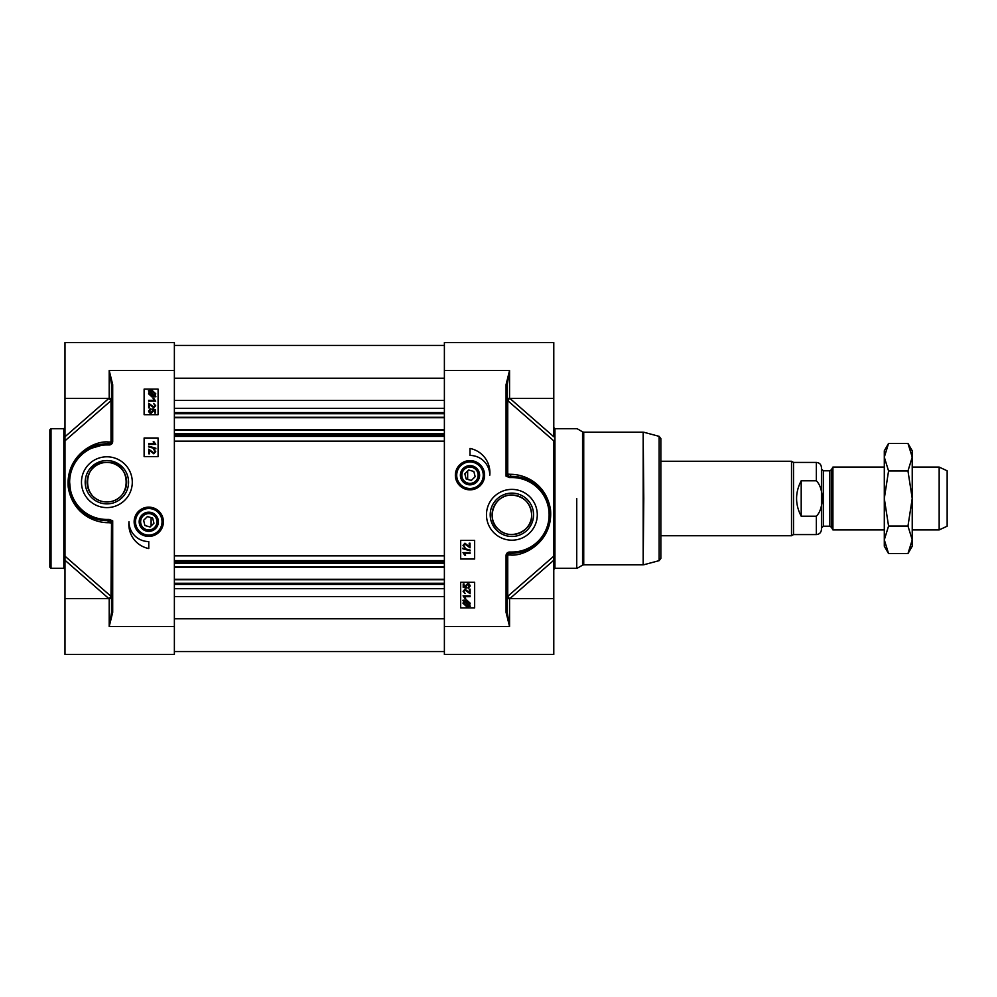 <?xml version="1.0" encoding="UTF-8"?>
<svg xmlns="http://www.w3.org/2000/svg" width="997" height="997" viewBox="0 0 997 997"><rect width="100%" height="100%" fill="white"/><g stroke="black" fill="none" stroke-linecap="round" stroke-linejoin="round"><path stroke-width="1.5" d="M49.85 429.832L49.85 567.168L51.009 568.327L51.009 428.673L49.85 429.832M150.859 530.279A8.761 8.761 0 0 1 140.278 523.886A8.761 8.761 0 0 1 146.634 513.281A8.761 8.761 0 0 1 157.277 519.661A8.761 8.761 0 0 1 150.859 530.279M146.783 513.879A8.15 8.15 0 0 1 156.616 523.998A8.15 8.15 0 0 1 142.932 527.45A8.15 8.15 0 0 1 146.783 513.879M150.086 526.989L144.914 525.519L143.605 520.309L147.456 516.558L152.628 518.029L153.949 523.238L150.086 526.989M145.437 508.208A13.97 13.97 0 0 0 135.206 525.107A13.97 13.97 0 0 0 152.105 535.339A13.97 13.97 0 0 0 162.337 518.44A13.97 13.97 0 0 0 145.437 508.208A13.97 13.97 0 0 0 135.206 525.107A13.97 13.97 0 0 0 152.105 535.339A13.97 13.97 0 0 0 162.337 518.44A13.97 13.97 0 0 0 145.437 508.208A13.97 13.97 0 0 1 162.735 521.78M151.07 531.102A9.596 9.596 0 0 0 155.706 515.125A9.596 9.596 0 0 0 139.555 519.101A9.596 9.596 0 0 0 151.07 531.102M111.527 523.425L111.527 612.407L109.209 626.515L109.209 598.586L64.979 598.586L64.979 654.456L174.375 654.456L174.375 342.544L64.979 342.544L64.979 440.824L110.692 400.956A32.078 15.665 -58.8 0 0 111.003 401.081L111.003 442.007A2.33 1.857 -90 0 1 109.209 443.802L106.878 443.802A38.409 38.409 0 0 0 68.469 482.212A38.409 38.409 0 0 0 106.878 520.608A2.33 1.807 -90 0 1 108.685 522.702L111.527 522.939L112.698 520.808L109.271 520.608L111.527 522.939L111.003 595.919A2.33 2.019 -110.5 0 1 111.24 597.377M148.74 453.809L148.74 449.186L153.837 452.912L155.046 451.591L153.737 449.348L155.756 451.616L153.812 453.797L149.562 450.382L149.562 453.809L148.74 453.809M155.844 448.214L155.844 448.899L148.628 446.88L148.628 446.182L155.844 448.214M148.74 443.54L154.199 443.54L153.177 441.821L153.999 441.821L155.756 444.4L148.74 444.4L148.74 443.54M150.572 409.692L149.251 411.038L150.958 412.509L152.541 411.026L151.968 408.944L155.557 409.617L155.557 413.094L154.734 413.094L154.734 410.315L152.865 409.929L153.301 411.25L151.046 413.419L149.4 412.87L148.553 411.038L150.497 408.795L150.572 409.692M148.665 407.873L148.665 403.262L153.762 406.975L154.971 405.667L153.663 403.424L155.682 405.679L153.737 407.86L149.488 404.446L149.488 407.873L148.665 407.873M148.665 400.32L154.124 400.32L153.089 398.601L153.924 398.601L155.682 401.168L148.665 401.168L148.665 400.32M153.887 395.722L152.13 396.121L149.338 393.74L149.924 392.182L153.887 395.722M154.373 395.323L150.397 391.784L152.167 391.347L154.984 393.753L154.373 395.323M155.906 396.706L152.155 397.08L148.553 393.765L149.288 391.622L148.391 390.812L152.142 390.4L155.769 393.753L155.021 395.909L155.906 396.706M144.116 414.702L144.116 389.104L158.087 389.104L158.087 414.702L144.116 414.702M144.116 456.601L144.116 437.982L158.087 437.982L158.087 456.601L144.116 456.601M148.777 548.549A24.676 24.676 0 0 1 128.987 521.78A19.79 19.79 0 0 0 148.777 541.558L148.777 548.549M111.24 399.623A2.33 2.019 -69.5 0 1 111.003 401.081A2.33 1.458 -0 0 0 111.502 400.383M110.866 399.112A2.33 2.031 -67.1 0 1 110.692 400.956A2.33 1.284 -131.1 0 0 108.935 398.414M174.375 370.485L109.209 370.485L111.527 384.593L111.527 441.472A2.33 2.33 0 0 1 109.209 443.802L109.209 444.961A3.49 3.49 0 0 0 112.698 441.472L112.698 384.593L109.209 370.485L109.209 398.414L64.979 398.414M69.017 475.731L70.949 495.783L80.769 510.377L93.544 518.228L109.271 520.608A2.33 1.807 -90 0 1 111.003 522.715L111.003 523.188M111.502 596.617A2.33 1.458 180 0 0 111.003 595.919A32.078 15.665 -121.2 0 0 110.692 596.044A2.33 2.031 -112.9 0 1 110.866 597.888M64.979 440.824L64.979 556.176L110.692 596.044A2.33 1.284 -48.9 0 1 108.935 598.586M109.209 443.802A2.33 2.33 0 0 0 111.527 441.472A2.33 0.847 0 0 1 111.003 442.007A2856.293 121.547 -177 0 0 108.685 442.02C93.88 440.188 65.441 456.078 68.257 487.371C72.482 512.994 93.469 522.902 108.685 522.702M109.147 520.608L109.147 519.449L106.878 519.449A37.238 37.238 0 0 1 69.64 482.212A37.238 37.238 0 0 1 106.878 444.961L109.209 444.961M64.979 580.279L64.979 578.883M64.979 598.586L64.979 560.252L108.897 598.611M64.979 556.176L64.979 560.252M111.527 612.407L112.698 612.407L112.698 520.808L109.147 519.449M111.527 384.593L112.698 384.593M174.375 626.515L109.209 626.515L112.698 612.407M69.665 472.715L76.532 458.67L86.415 449.709L106.878 443.802A2.33 1.857 90 0 0 108.685 442.02M128.563 482.212A21.685 21.685 0 0 1 106.878 503.884A21.685 21.685 0 0 1 85.194 482.212A21.685 21.685 0 0 1 106.878 460.527A21.685 21.685 0 0 1 128.563 482.212M132.289 482.212A25.411 25.411 0 0 0 94.179 460.203A25.411 25.411 0 0 0 94.179 504.208A25.411 25.411 0 0 0 132.289 482.212M163.408 521.78A14.643 14.643 0 0 0 141.449 509.106A14.643 14.643 0 0 0 141.449 534.454A14.643 14.643 0 0 0 163.408 521.78M87.088 482.212A19.79 19.79 0 0 1 106.878 462.421A19.79 19.79 0 0 1 126.656 482.212A19.79 19.79 0 0 1 106.878 501.99A19.79 19.79 0 0 1 87.088 482.212M106.878 501.99C79.897 501.441 82.527 460.589 106.878 462.421C131.23 460.589 133.86 501.441 106.878 501.99M151.108 526.005L151.108 517.593M511.885 495.011C524.036 496.356 530.628 502.949 531.663 514.788C533.046 531.102 510.028 541.221 498.313 529.183C485.963 520.122 493.191 494.325 511.885 495.011M473.849 471.481L475.158 476.691L471.307 480.442L466.135 478.971L464.814 473.762L468.677 470.011L473.849 471.481M467.655 470.995L467.655 479.407M492.094 514.788A19.79 19.79 0 0 1 511.885 495.011A19.79 19.79 0 0 1 531.663 514.788A19.79 19.79 0 0 1 511.885 534.579A19.79 19.79 0 0 1 492.094 514.788M455.355 475.22A14.643 14.643 0 0 0 477.301 487.894A14.643 14.643 0 0 0 477.301 462.546A14.643 14.643 0 0 0 455.355 475.22M473.313 488.792A13.97 13.97 0 0 0 483.545 471.893A13.97 13.97 0 0 0 466.658 461.661A13.97 13.97 0 0 0 456.427 478.56A13.97 13.97 0 0 0 473.313 488.792A13.97 13.97 0 0 1 456.015 475.22M533.569 514.788A21.685 21.685 0 0 1 511.885 536.473A21.685 21.685 0 0 1 490.2 514.788A21.685 21.685 0 0 1 511.885 493.116A21.685 21.685 0 0 1 533.569 514.788M509.816 598.586A2.33 1.284 48.9 0 1 508.059 596.044A32.078 15.665 121.2 0 0 507.747 595.919L507.747 554.993A2856.293 121.547 3 0 0 510.078 554.98C524.883 556.812 553.31 540.922 550.506 509.629C546.281 484.006 525.294 474.098 510.078 474.298L507.224 474.061L507.224 384.593L509.542 370.535L506.065 384.593L506.065 476.192L509.492 476.392A2.33 1.807 90 0 1 507.747 474.285L507.747 401.081A32.078 15.665 58.8 0 0 508.059 400.956A2.33 1.284 131.1 0 1 509.816 398.414M509.866 598.611L553.784 560.252L553.784 556.176L553.784 654.456L444.388 654.456L444.388 370.485L509.554 370.485L509.554 398.414L553.784 398.414L553.784 342.544L444.388 342.544L444.388 370.485M506.065 612.407L509.554 626.515L507.224 612.407L506.065 612.407L506.065 555.528A3.49 3.49 0 0 1 509.554 552.039L511.885 552.039A37.238 37.238 0 0 0 549.123 514.788A37.238 37.238 0 0 0 511.885 477.551L509.617 477.551L509.492 476.392A2.33 2.33 45.8 0 1 507.224 474.061L506.065 476.192L509.617 477.551M474.647 582.298L474.647 607.896L460.676 607.896L460.676 582.298L474.647 582.298M474.647 540.399L474.647 559.018L460.676 559.018L460.676 540.399L474.647 540.399M469.986 448.451A24.676 24.676 0 0 1 489.776 475.22A19.79 19.79 0 0 0 469.986 455.442L469.986 448.451M486.474 514.788A25.411 25.411 0 0 0 524.584 536.797A25.411 25.411 0 0 0 524.584 492.792A25.411 25.411 0 0 0 486.474 514.788M553.784 416.721L553.784 418.117M507.897 399.112A2.33 2.031 67.1 0 0 508.059 400.956L553.784 440.824L553.784 556.176L508.059 596.044A2.33 2.031 112.9 0 0 507.897 597.888M553.784 398.414L553.784 436.748L509.866 398.389M507.224 612.407L507.224 555.528A2.33 0.847 180 0 1 507.747 554.993A2.33 1.857 90 0 1 509.554 553.198L511.885 553.198A2.33 1.857 -90 0 0 510.078 554.98M549.97 509.828L550.194 517.468L548.624 525.98L545.421 533.495L540.548 540.362L534.99 545.471L527.463 549.895L519.911 552.35L511.885 553.198A38.409 38.409 0 0 0 550.294 514.788A38.409 38.409 0 0 0 511.885 476.392A2.33 1.807 90 0 1 510.078 474.298M511.885 552.039L511.885 553.198A38.409 38.409 0 0 0 550.294 514.788A38.409 38.409 0 0 0 511.885 476.392L523.649 478.236L532.822 482.598M538.592 487.197L545.895 496.942L549.833 508.869M511.885 477.551L511.885 476.392L509.617 476.392M507.224 384.593L506.065 384.593M506.065 555.528L507.224 555.528A2.33 2.33 0 0 1 509.554 553.198L509.554 552.039M507.261 400.383A2.33 1.458 0 0 0 507.747 401.081A2.33 2.019 69.5 0 1 507.51 399.623M507.51 597.377A2.33 2.019 110.5 0 1 507.747 595.919A2.33 1.458 180 0 0 507.261 596.617M462.845 600.294L466.596 599.92L470.21 603.235L469.475 605.378L470.372 606.188L466.608 606.6L462.994 603.247L463.742 601.091L462.845 600.294M464.876 601.278L466.633 600.879L469.413 603.26L468.839 604.818L464.876 601.278M464.39 601.677L468.366 605.216L466.596 605.653L463.779 603.247L464.39 601.677M470.098 596.68L464.627 596.68L465.661 598.399L464.839 598.399L463.082 595.832L470.098 595.832L470.098 596.68M470.098 589.127L470.098 593.738L465.001 590.025L463.792 591.333L465.101 593.576L463.082 591.321L465.026 589.14L469.263 592.554L469.263 589.127L470.098 589.127M468.191 587.308L469.512 585.962L467.805 584.491L466.21 585.974L466.783 588.056L463.206 587.383L463.206 583.906L464.016 583.906L464.016 586.685L465.898 587.071L465.462 585.75L467.718 583.581L469.363 584.13L470.21 585.962L468.266 588.205L468.191 587.308M470.023 553.46L464.552 553.46L465.587 555.179L464.764 555.179L463.007 552.6L470.023 552.6L470.023 553.46M462.92 548.786L462.92 548.101L470.135 550.12L470.135 550.818L462.92 548.786M470.023 543.191L470.023 547.814L464.926 544.088L463.717 545.409L465.026 547.652L463.007 545.384L464.951 543.203L469.188 546.618L469.188 543.191L470.023 543.191M660.849 498.5L660.849 438.605L659.129 436.35L659.129 560.65L660.849 558.395L660.849 498.5M467.693 465.898A9.596 9.596 0 0 0 463.057 481.875A9.596 9.596 0 0 0 479.208 477.899A9.596 9.596 0 0 0 467.693 465.898M467.892 466.721A8.761 8.761 0 0 1 478.485 473.114A8.761 8.761 0 0 1 472.129 483.719A8.761 8.761 0 0 1 461.486 477.339A8.761 8.761 0 0 1 467.892 466.721M471.98 483.121A8.15 8.15 0 0 1 462.147 473.002A8.15 8.15 0 0 1 475.831 469.55A8.15 8.15 0 0 1 471.98 483.121M174.375 567.168L444.388 567.168M174.375 429.832L444.388 429.832M174.375 417.731L444.388 417.731M174.375 579.269L444.388 579.269M829.691 526.204L823.323 526.204L823.323 470.796L829.691 470.796L829.691 526.204L831.311 527.126L831.311 469.874L832.919 467.082L832.919 529.918L884.302 529.918M816.344 516.222L816.344 534.579C819.447 534.28 821.154 532.572 821.453 529.457L821.453 467.543C821.154 464.428 819.447 462.72 816.344 462.421L816.344 480.778C824.07 488.256 824.07 508.744 816.344 516.222L801.202 516.222C795.045 504.407 795.045 492.593 801.202 480.778L816.344 480.778M801.202 516.222L801.202 480.778M816.344 462.421L793.525 462.421L793.525 534.579L816.344 534.579M660.849 461.262L791.506 461.262L791.506 535.738L660.849 535.738M912.23 467.082L939.162 467.082L939.162 529.918L912.23 529.918M939.162 467.082L947.15 470.796L947.15 526.204L939.162 529.918M884.302 457.174L884.302 450.781L888.564 443.403L884.302 457.174L888.564 470.945L884.302 498.5L884.302 457.174M888.564 553.597L884.302 546.219L884.302 498.5L888.564 526.055L884.302 539.826L888.564 553.597L907.968 553.597L912.23 539.826L912.23 546.219L907.968 553.597M907.968 443.403L912.23 450.781L912.23 539.826L907.968 526.055L912.23 498.5L907.968 470.945L912.23 457.174L907.968 443.403L888.564 443.403M888.564 526.055L907.968 526.055M888.564 470.945L907.968 470.945M51.009 428.673L63.82 428.673L63.82 568.327L51.009 568.327M151.943 534.666A13.273 13.273 0 0 0 161.664 518.614A13.273 13.273 0 0 0 145.612 508.894A13.273 13.273 0 0 0 135.891 524.945A13.273 13.273 0 0 0 151.943 534.666M111.527 441.472L112.698 441.472M106.878 443.802L106.878 444.961M106.878 520.608L106.878 519.449M108.897 398.389L64.979 436.748M444.388 626.515L509.554 626.515L509.554 598.586C508.993 599.185 508.208 598.399 507.224 596.256M553.784 569.486L554.943 568.327L554.943 428.673L553.784 427.514M576.74 498.5L576.74 568.327L576.74 498.5M643.775 498.5L643.177 432.162L643.177 564.838L643.775 498.5M577.325 428.822L582.56 431.851L582.56 565.149L577.325 568.178M643.177 564.838L583.731 564.838L583.731 432.162L643.177 432.162M466.82 462.334A13.273 13.273 0 0 0 457.1 478.386A13.273 13.273 0 0 0 473.151 488.106A13.273 13.273 0 0 0 482.872 472.055A13.273 13.273 0 0 0 466.82 462.334M174.375 566.695L444.388 566.695M174.375 563.18L444.388 563.18M174.375 562.034L444.388 562.034M174.375 560.613L444.388 560.613M174.375 555.852L444.388 555.852M174.375 441.148L444.388 441.148M174.375 436.387L444.388 436.387M174.375 434.966L444.388 434.966M174.375 433.82L444.388 433.82M174.375 430.305L444.388 430.305M174.375 417.269L444.388 417.269M174.375 413.743L444.388 413.743M174.375 412.596L444.388 412.596M174.375 408.321L444.388 408.321M174.375 400.445L444.388 400.445M174.375 378.237L444.388 378.237M174.375 618.763L444.388 618.763M174.375 596.555L444.388 596.555M174.375 588.679L444.388 588.679M174.375 584.404L444.388 584.404M174.375 583.257L444.388 583.257M174.375 579.731L444.388 579.731M109.209 398.414C109.77 397.815 110.542 398.601 111.527 400.744M63.82 428.673L64.979 427.514M63.82 568.327L64.979 569.486M109.209 598.586C109.77 599.185 110.542 598.399 111.527 596.256M509.554 398.414C508.993 397.815 508.208 398.601 507.224 400.744M509.554 598.586L553.784 598.586M554.943 568.327L576.74 568.327M554.943 428.673L576.74 428.673M659.129 436.35L643.775 432.237M659.129 560.65L643.775 564.763M583.731 564.838L582.56 565.149M582.56 431.851L583.731 432.162M174.375 345.461L444.388 345.461M174.375 651.539L444.388 651.539M829.691 470.796L831.311 469.874M831.311 527.126L832.919 529.918M823.323 470.796L821.453 468.939M823.323 526.204L821.453 528.061M793.525 462.421L791.506 461.262M793.525 534.579L791.506 535.738M832.919 467.082L884.302 467.082"/></g></svg>
